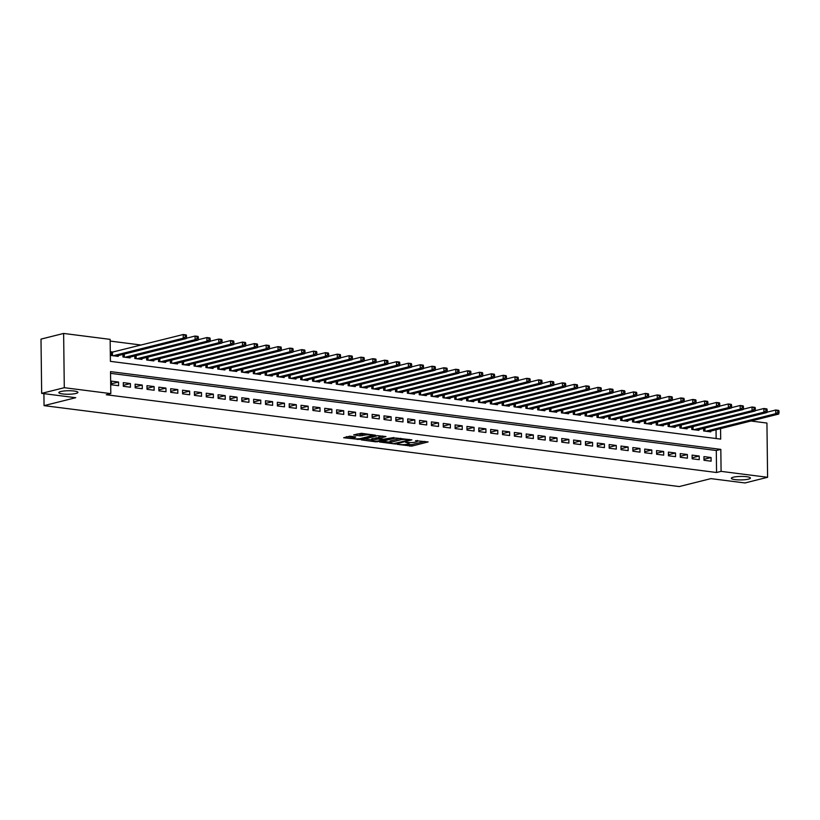 <?xml version="1.0" encoding="UTF-8"?>
<svg xmlns="http://www.w3.org/2000/svg" width="820" height="820" viewBox="0 0 820 820"><rect width="100%" height="100%" fill="white"/><g stroke="black" fill="none" stroke-linecap="round" stroke-linejoin="round"><path stroke-width="1.23" d="M397.228 444.348L411.835 446.101L428.122 441.939L415.545 440.668A4.684 0.851 179.3 0 1 417.38 441.324A4.684 0.851 179.3 0 1 416.427 441.857L415.094 442.195A4.684 0.851 179.3 0 1 408.524 442.431L405.49 442.277L407.284 442.738A4.684 0.851 179.3 0 1 409.118 443.394A4.684 0.851 179.3 0 1 408.165 443.928L406.833 444.255A4.684 0.851 179.3 0 1 400.262 444.501L397.228 444.348M75.963 393.457A9.543 1.742 179.3 0 0 77.92 392.37A9.543 1.742 179.3 0 0 71.432 390.802A9.543 1.742 179.3 0 0 60.803 391.519A9.543 1.742 179.3 0 0 58.835 392.606A9.543 1.742 179.3 0 0 65.334 394.174A9.543 1.742 179.3 0 0 75.963 393.457M748.465 479.136A9.543 1.742 179.3 0 0 750.423 478.05A9.543 1.742 179.3 0 0 743.935 476.481A9.543 1.742 179.3 0 0 733.295 477.199A9.543 1.742 179.3 0 0 731.337 478.285A9.543 1.742 179.3 0 0 737.836 479.854A9.543 1.742 179.3 0 0 748.465 479.136M349.914 436.189L343.652 437.757L359.426 439.428L375.724 435.256L361.425 433.308L353.645 434.907L360.103 435.861L364.838 435.112A3.915 0.717 179.3 0 1 369.195 434.815A3.915 0.717 179.3 0 1 371.86 435.461A3.915 0.717 179.3 0 1 371.06 435.902L360.534 438.536A3.915 0.717 179.3 0 1 356.167 438.833A3.915 0.717 179.3 0 1 353.502 438.187A3.915 0.717 179.3 0 1 354.312 437.747L355.788 436.937L349.914 436.189M750.966 421.008L766.936 423.048L767.602 477.291L744.97 482.959L710.909 478.624L679.226 486.557L44.054 405.633L75.737 397.7L41.666 393.364L64.288 387.696L63.632 333.443L110.136 339.367L110.413 361.364L720.698 439.11L720.565 428.624M767.602 477.291L721.087 471.367L720.821 449.38L110.536 371.624L110.802 393.62L64.288 387.696M110.802 393.62L106.282 394.748L716.567 472.504L721.087 471.367M379.547 441.99L395.599 444.04L411.896 439.868L395.547 437.993L379.547 441.99M375.468 441.806L361.169 439.858L377.456 435.686L385.953 436.558L378.871 438.515L383.34 439.223L393.989 437.542L377.518 441.734L375.468 441.806L375.457 441.15M113.15 352.077L111.079 351.811L111.12 355.48L118.234 356.382L118.223 355.603M703.99 460.286L711.104 461.188L711.053 457.529L703.949 456.617L703.99 460.286M692.141 458.78L699.255 459.682L699.204 456.022L692.101 455.11L692.141 458.78M680.293 457.273L687.406 458.175L687.355 454.505L680.241 453.603L680.293 457.273M668.443 455.756L675.547 456.668L675.506 452.999L668.392 452.097L668.443 455.756M656.595 454.249L663.698 455.151L663.657 451.492L656.543 450.58L656.595 454.249M644.745 452.742L651.849 453.644L651.808 449.975L644.694 449.073L644.745 452.742M632.886 451.226L640 452.138L639.959 448.468L632.845 447.566L632.886 451.226M621.037 449.719L628.151 450.621L628.11 446.961L620.996 446.049L621.037 449.719M609.188 448.212L616.302 449.114L616.25 445.455L609.147 444.542L609.188 448.212M597.339 446.695L604.453 447.607L604.401 443.938L597.298 443.036L597.339 446.695M585.49 445.188L592.604 446.101L592.553 442.431L585.449 441.529L585.49 445.188M573.641 443.681L580.745 444.583L580.703 440.924L573.59 440.012L573.641 443.681M561.792 442.175L568.895 443.077L568.854 439.407L561.741 438.505L561.792 442.175M549.943 440.658L557.047 441.57L557.005 437.9L549.892 436.998L549.943 440.658M538.084 439.151L545.197 440.053L545.156 436.394L538.043 435.481L538.084 439.151M526.235 437.644L533.348 438.546L533.307 434.887L526.194 433.975L526.235 437.644M514.386 436.127L521.499 437.039L521.448 433.37L514.345 432.468L514.386 436.127M502.537 434.62L509.65 435.533L509.599 431.863L502.496 430.961L502.537 434.62M490.688 433.114L497.801 434.016L497.75 430.356L490.647 429.444L490.688 433.114M478.839 431.607L485.942 432.509L485.901 428.839L478.788 427.937L478.839 431.607M466.99 430.09L474.093 431.002L474.052 427.333L466.939 426.431L466.99 430.09M455.141 428.583L462.244 429.485L462.203 425.826L455.09 424.914L455.141 428.583M443.282 427.077L450.395 427.978L450.354 424.319L443.241 423.407L443.282 427.077M431.433 425.559L438.546 426.472L438.505 422.802L431.392 421.9L431.433 425.559M419.584 424.053L426.697 424.965L426.656 421.295L419.543 420.393L419.584 424.053M407.735 422.546L414.848 423.448L414.797 419.789L407.694 418.876L407.735 422.546M395.886 421.039L402.999 421.941L402.948 418.272L395.845 417.37L395.886 421.039M384.037 419.522L391.15 420.434L391.099 416.765L383.985 415.863L384.037 419.522M372.188 418.015L379.291 418.917L379.25 415.258L372.136 414.346L372.188 418.015M360.339 416.509L367.442 417.411L367.401 413.751L360.287 412.839L360.339 416.509M348.479 414.992L355.593 415.904L355.552 412.234L348.438 411.332L348.479 414.992M336.63 413.485L343.744 414.397L343.703 410.728L336.589 409.826L336.63 413.485M324.781 411.978L331.895 412.88L331.854 409.221L324.74 408.309L324.781 411.978M312.933 410.471L320.046 411.373L319.995 407.704L312.891 406.802L312.933 410.471M301.083 408.954L308.197 409.867L308.146 406.197L301.042 405.295L301.083 408.954M289.234 407.448L296.348 408.35L296.297 404.69L289.193 403.778L289.234 407.448M277.385 405.941L284.489 406.843L284.448 403.173L277.334 402.271L277.385 405.941M265.536 404.424L272.64 405.336L272.599 401.667L265.485 400.765L265.536 404.424M253.687 402.917L260.791 403.829L260.75 400.16L253.636 399.258L253.687 402.917M241.828 401.41L248.942 402.312L248.901 398.653L241.787 397.741L241.828 401.41M229.979 399.904L237.093 400.806L237.052 397.136L229.938 396.234L229.979 399.904M218.13 398.387L225.244 399.299L225.192 395.63L218.089 394.727L218.13 398.387M206.281 396.88L213.395 397.782L213.343 394.123L206.24 393.21L206.281 396.88M194.432 395.373L201.546 396.275L201.494 392.606L194.391 391.704L194.432 395.373M182.583 393.856L189.686 394.768L189.645 391.099L182.532 390.197L182.583 393.856M170.734 392.349L177.837 393.251L177.796 389.592L170.683 388.69L170.734 392.349M158.885 390.843L165.988 391.745L165.947 388.085L158.834 387.173L158.885 390.843M147.026 389.336L154.139 390.238L154.099 386.568L146.985 385.666L147.026 389.336M135.177 387.819L142.29 388.731L142.249 385.062L135.136 384.16L135.177 387.819M123.328 386.312L130.441 387.214L130.4 383.555L123.287 382.643L123.328 386.312M716.567 472.504L716.29 450.508L110.556 373.336M118.541 382.038L111.438 381.136L111.479 384.805L118.592 385.707L118.541 382.038L111.469 383.811M141.245 345.046L110.157 341.079M716.147 438.536L716.044 429.762M710.735 431.084L710.745 431.873L703.632 430.961L703.601 428.399M698.886 429.577L698.896 430.356L691.783 429.454L691.752 426.892M687.037 428.071L687.047 428.85L679.934 427.948L679.903 425.375M675.188 426.564L675.188 427.343L668.085 426.431L668.054 423.868M663.329 425.047L663.339 425.826L656.236 424.924L656.205 422.361M651.48 423.54L651.49 424.319L644.387 423.417L644.346 420.844M639.631 422.033L639.641 422.812L632.527 421.91L632.497 419.338M627.782 420.516L627.792 421.306L620.678 420.393L620.648 417.831M615.933 419.01L615.943 419.789L608.829 418.887L608.799 416.324M604.084 417.503L604.094 418.282L596.98 417.38L596.95 414.807M592.235 415.996L592.245 416.775L585.131 415.863L585.101 413.3M580.386 414.479L580.386 415.258L573.282 414.356L573.252 411.794M568.526 412.972L568.537 413.751L561.433 412.849L561.403 410.277M556.678 411.466L556.688 412.245L549.584 411.343L549.554 408.77M544.828 409.949L544.839 410.738L537.725 409.826L537.694 407.263M532.979 408.442L532.99 409.221L525.876 408.319L525.845 405.756M521.13 406.935L521.141 407.714L514.027 406.812L513.996 404.239M509.281 405.428L509.292 406.207L502.178 405.295L502.147 402.733M497.432 403.911L497.443 404.69L490.329 403.788L490.298 401.226M485.583 402.405L485.594 403.184L478.48 402.282L478.449 399.709M473.724 400.898L473.734 401.677L466.631 400.775L466.601 398.202M461.875 399.381L461.885 400.17L454.782 399.258L454.751 396.695M450.026 397.874L450.036 398.653L442.933 397.751L442.892 395.189M438.177 396.367L438.187 397.146L431.074 396.244L431.043 393.672M426.328 394.861L426.338 395.64L419.225 394.727L419.194 392.165M414.479 393.344L414.489 394.123L407.376 393.221L407.345 390.658M402.63 391.837L402.64 392.616L395.527 391.714L395.496 389.141M390.781 390.33L390.791 391.109L383.678 390.197L383.647 387.634M378.932 388.813L378.932 389.602L371.829 388.69L371.798 386.128M367.073 387.306L367.083 388.085L359.98 387.183L359.949 384.621M355.224 385.8L355.234 386.579L348.131 385.677L348.09 383.104M343.375 384.283L343.385 385.072L336.272 384.16L336.241 381.597M331.526 382.776L331.536 383.555L324.423 382.653L324.392 380.09M319.677 381.269L319.687 382.048L312.574 381.146L312.543 378.573M307.828 379.762L307.838 380.541L300.725 379.629L300.694 377.067M295.979 378.245L295.989 379.035L288.876 378.122L288.845 375.56M284.13 376.739L284.13 377.518L277.027 376.616L276.996 374.043M272.271 375.232L272.281 376.011L265.178 375.109L265.147 372.536M260.422 373.715L260.432 374.504L253.329 373.592L253.298 371.029M248.573 372.208L248.583 372.987L241.469 372.085L241.439 369.523M236.724 370.702L236.734 371.481L229.62 370.578L229.59 368.006M224.875 369.195L224.885 369.974L217.772 369.061L217.741 366.499M213.026 367.678L213.036 368.467L205.922 367.555L205.892 364.992M201.177 366.171L201.187 366.95L194.073 366.048L194.043 363.475M189.328 364.664L189.338 365.443L182.224 364.541L182.194 361.968M177.468 363.147L177.479 363.936L170.375 363.024L170.345 360.462M165.619 361.64L165.63 362.419L158.526 361.517L158.496 358.955M153.77 360.134L153.781 360.913L146.677 360.011L146.636 357.438M141.922 358.627L141.932 359.406L134.818 358.494L134.787 355.931M130.072 357.11L130.083 357.899L122.969 356.987L122.938 354.424M43.911 393.651L44.054 405.633M41.666 393.364L41 339.111L63.632 333.443M716.29 450.508L720.821 449.38M711.053 457.529L703.98 459.303M699.204 456.022L692.131 457.785M687.355 454.505L680.282 456.279M675.506 452.999L668.433 454.772M663.657 451.492L656.574 453.265M651.808 449.975L644.725 451.748M639.959 448.468L632.876 450.241M628.11 446.961L621.027 448.735M616.25 445.455L609.178 447.218M604.401 443.938L597.329 445.711M592.553 442.431L585.48 444.204M580.703 440.924L573.631 442.697M568.854 439.407L561.772 441.18M557.005 437.9L549.923 439.674M545.156 436.394L538.074 438.167M533.307 434.887L526.225 436.65M521.448 433.37L514.376 435.143M509.599 431.863L502.527 433.636M497.75 430.356L490.678 432.13M485.901 428.839L478.829 430.613M474.052 427.333L466.98 429.106M462.203 425.826L455.12 427.599M450.354 424.319L443.271 426.082M438.505 422.802L431.422 424.575M426.656 421.295L419.573 423.069M414.797 419.789L407.724 421.562M402.948 418.272L395.875 420.045M391.099 416.765L384.026 418.538M379.25 415.258L372.178 417.031M367.401 413.751L360.318 415.514M355.552 412.234L348.469 414.008M343.703 410.728L336.62 412.501M331.854 409.221L324.771 410.994M319.995 407.704L312.922 409.477M308.146 406.197L301.073 407.97M296.297 404.69L289.224 406.464M284.448 403.173L277.375 404.947M272.599 401.667L265.516 403.44M260.75 400.16L253.667 401.933M248.901 398.653L241.818 400.426M237.052 397.136L229.969 398.909M225.192 395.63L218.12 397.403M213.343 394.123L206.271 395.896M201.494 392.606L194.422 394.379M189.645 391.099L182.573 392.872M177.796 389.592L170.724 391.365M165.947 388.085L158.865 389.859M154.099 386.568L147.016 388.342M142.249 385.062L135.167 386.835M130.4 383.555L123.318 385.328M406.607 444.307L411.814 444.635L424.821 441.385M382.54 441.242L389.982 442.195M393.518 443.64L408.985 440.073L407.109 439.592A4.684 0.851 179.3 0 0 400.549 439.838L390.955 442.236A4.684 0.851 179.3 0 0 389.992 442.769A4.684 0.851 179.3 0 0 391.827 443.425L393.518 443.64M400.755 438.321A4.684 0.851 179.3 0 0 400.529 438.372L400.549 439.838M389.992 442.769L389.971 441.303A4.684 0.851 179.3 0 1 390.935 440.77L400.529 438.372M371.634 439.858L364.449 438.946M382.653 436.014L378.85 437.05L378.871 438.515M372.444 440.043A3.915 0.717 179.3 0 0 371.634 440.483A3.915 0.717 179.3 0 0 374.299 441.129A3.915 0.717 179.3 0 0 378.666 440.832L382.673 439.735L378.204 439.038L372.444 440.043L372.423 438.577A3.915 0.717 179.3 0 0 371.624 439.018L371.634 440.483M372.423 438.577L378.86 437.654M353.512 436.64A3.915 0.717 179.3 0 0 353.492 436.722L353.502 438.187M356.936 433.985L362.132 434.313L364.562 433.708M371.86 434.846L372.413 434.702M346.368 436.64L353.502 437.542M708.675 431.607L778.723 414.059L775.761 413.68L775.72 410.02L766.936 412.214M777.801 410.933L775.72 410.02L778.682 410.4L778.979 411.086L777.801 410.933L777.811 412.398L779 412.552L778.979 411.086M777.811 412.398L775.761 413.68L705.702 431.228M779 412.552L778.723 414.059M696.816 430.1L766.874 412.552L763.912 412.173L763.871 408.503L755.087 410.707M765.952 409.426L763.871 408.503L766.833 408.883L767.13 409.58L765.952 409.426L765.962 410.892L767.151 411.045L767.13 409.58M765.962 410.892L763.912 412.173L693.853 429.721M767.151 411.045L766.874 412.552M684.966 428.583L755.025 411.045L752.063 410.666L752.022 406.997L743.238 409.2M754.092 407.919L752.022 406.997L754.984 407.376L755.281 408.063L754.092 407.919L754.113 409.385L755.302 409.539L755.281 408.063M754.113 409.385L752.063 410.666L682.004 428.204M755.302 409.539L755.025 411.045M673.117 427.077L743.176 409.529L740.214 409.149L740.163 405.49L731.389 407.683M742.243 406.402L740.163 405.49L743.125 405.869L743.432 406.556L742.243 406.402L742.264 407.878L743.453 408.022L743.432 406.556M742.264 407.878L740.214 409.149L670.155 426.697M743.453 408.022L743.176 409.529M661.268 425.57L731.327 408.022L728.365 407.642L728.314 403.983L719.54 406.177M730.394 404.895L728.314 403.983L731.276 404.352L731.583 405.049L730.394 404.895L730.415 406.361L731.604 406.515L731.583 405.049M730.415 406.361L728.365 407.642L658.306 425.19M731.604 406.515L731.327 408.022M649.419 424.053L719.478 406.515L716.516 406.136L716.465 402.466L707.68 404.67M718.545 403.389L716.465 402.466L719.427 402.845L719.734 403.542L718.545 403.389L718.566 404.854L719.745 405.008L719.734 403.542M718.566 404.854L716.516 406.136L646.457 423.684M719.745 405.008L719.478 406.515M637.57 422.546L707.629 404.998L704.657 404.629L704.616 400.959L695.832 403.163M706.697 401.882L704.616 400.959L707.578 401.339L707.885 402.025L706.697 401.882L706.717 403.348L707.896 403.491L707.885 402.025M706.717 403.348L704.657 404.629L634.608 422.167M707.896 403.491L707.629 404.998M625.721 421.039L695.77 403.491L692.808 403.112L692.767 399.453L683.982 401.646M694.847 400.365L692.767 399.453L695.729 399.832L696.026 400.519L694.847 400.365L694.868 401.831L696.047 401.984L696.026 400.519M694.868 401.831L692.808 403.112L622.759 420.66M696.047 401.984L695.77 403.491M613.872 419.532L683.921 401.984L680.959 401.605L680.918 397.936L672.133 400.139M682.998 398.858L680.918 397.936L683.88 398.315L684.177 399.012L682.998 398.858L683.009 400.324L684.198 400.478L684.177 399.012M683.009 400.324L680.959 401.605L610.91 419.153M684.198 400.478L683.921 401.984M602.013 418.015L672.072 400.478L669.11 400.098L669.069 396.429L660.284 398.633M671.149 397.351L669.069 396.429L672.031 396.808L672.328 397.495L671.149 397.351L671.16 398.817L672.349 398.971L672.328 397.495M671.16 398.817L669.11 400.098L599.051 417.636M672.349 398.971L672.072 400.478M590.164 416.509L660.223 398.961L657.261 398.582L657.22 394.922L648.435 397.116M659.29 395.834L657.22 394.922L660.182 395.301L660.479 395.988L659.29 395.834L659.311 397.3L660.5 397.454L660.479 395.988M659.311 397.3L657.261 398.582L587.202 416.13M660.5 397.454L660.223 398.961M578.315 415.002L648.374 397.454L645.412 397.075L645.371 393.415L636.586 395.609M647.441 394.328L645.371 393.415L648.333 393.784L648.63 394.481L647.441 394.328L647.462 395.793L648.651 395.947L648.63 394.481M647.462 395.793L645.412 397.075L575.353 414.623M648.651 395.947L648.374 397.454M566.466 413.485L636.525 395.947L633.563 395.568L633.511 391.898L624.737 394.102M635.592 392.821L633.511 391.898L636.474 392.278L636.781 392.975L635.592 392.821L635.613 394.287L636.802 394.44L636.781 392.975M635.613 394.287L633.563 395.568L563.504 413.116M636.802 394.44L636.525 395.947M554.617 411.978L624.676 394.43L621.714 394.061L621.662 390.392L612.878 392.595M623.743 391.314L621.662 390.392L624.625 390.771L624.932 391.458L623.743 391.314L623.764 392.78L624.942 392.923L624.932 391.458M623.764 392.78L621.714 394.061L551.655 411.599M624.942 392.923L624.676 394.43M542.768 410.471L612.827 392.923L609.865 392.544L609.813 388.885L601.029 391.078M611.894 389.797L609.813 388.885L612.776 389.264L613.083 389.951L611.894 389.797L611.915 391.263L613.093 391.417L613.083 389.951M611.915 391.263L609.865 392.544L539.806 410.092M613.093 391.417L612.827 392.923M530.919 408.965L600.968 391.417L598.005 391.037L597.964 387.368L589.18 389.572M600.045 388.29L597.964 387.368L600.927 387.747L601.224 388.444L600.045 388.29L600.066 389.756L601.245 389.91L601.224 388.444M600.066 389.756L598.005 391.037L527.957 408.585M601.245 389.91L600.968 391.417M519.07 407.448L589.119 389.91L586.156 389.531L586.115 385.861L577.331 388.065M588.196 386.784L586.115 385.861L589.078 386.24L589.375 386.927L588.196 386.784L588.207 388.249L589.395 388.393L589.375 386.927M588.207 388.249L586.156 389.531L516.108 407.068M589.395 388.393L589.119 389.91M507.211 405.941L577.27 388.393L574.307 388.014L574.266 384.354L565.482 386.548M576.347 385.267L574.266 384.354L577.229 384.734L577.526 385.42L576.347 385.267L576.357 386.732L577.547 386.886L577.526 385.42M576.357 386.732L574.307 388.014L504.249 405.562M577.547 386.886L577.27 388.393M495.362 404.434L565.421 386.886L562.458 386.507L562.418 382.848L553.633 385.041M564.488 383.76L562.418 382.848L565.38 383.217L565.677 383.914L564.488 383.76L564.508 385.226L565.697 385.38L565.677 383.914M564.508 385.226L562.458 386.507L492.4 404.055M565.697 385.38L565.421 386.886M483.513 402.917L553.572 385.38L550.609 385L550.568 381.331L541.784 383.534M552.639 382.253L550.568 381.331L553.531 381.71L553.828 382.407L552.639 382.253L552.659 383.719L553.848 383.873L553.828 382.407M552.659 383.719L550.609 385L480.551 402.548M553.848 383.873L553.572 385.38M471.664 401.41L541.723 383.862L538.76 383.493L538.709 379.824L529.935 382.028M540.79 380.746L538.709 379.824L541.672 380.203L541.979 380.89L540.79 380.746L540.81 382.212L541.999 382.356L541.979 380.89M540.81 382.212L538.76 383.493L468.702 401.031M541.999 382.356L541.723 383.862M459.815 399.904L529.874 382.356L526.911 381.976L526.86 378.317L518.086 380.511M528.941 379.229L526.86 378.317L529.822 378.696L530.13 379.383L528.941 379.229L528.961 380.695L530.14 380.849L530.13 379.383M528.961 380.695L526.911 381.976L456.853 399.524M530.14 380.849L529.874 382.356M447.966 398.397L518.025 380.849L515.062 380.47L515.011 376.8L506.227 379.004M517.092 377.723L515.011 376.8L517.973 377.179L518.281 377.876L517.092 377.723L517.112 379.188L518.291 379.342L518.281 377.876M517.112 379.188L515.062 380.47L445.004 398.018M518.291 379.342L518.025 380.849M436.117 396.88L506.165 379.342L503.203 378.963L503.162 375.293L494.378 377.497M505.243 376.216L503.162 375.293L506.124 375.673L506.422 376.359L505.243 376.216L505.263 377.682L506.442 377.825L506.422 376.359M505.263 377.682L503.203 378.963L433.155 396.501M506.442 377.825L506.165 379.342M424.268 395.373L494.316 377.825L491.354 377.446L491.313 373.787L482.529 375.98M493.394 374.699L491.313 373.787L494.275 374.166L494.573 374.853L493.394 374.699L493.414 376.165L494.593 376.318L494.573 374.853M493.414 376.165L491.354 377.446L421.306 394.994M494.593 376.318L494.316 377.825M412.409 393.866L482.467 376.318L479.505 375.939L479.464 372.28L470.68 374.473M481.545 373.192L479.464 372.28L482.426 372.649L482.724 373.346L481.545 373.192L481.555 374.658L482.744 374.812L482.724 373.346M481.555 374.658L479.505 375.939L409.446 393.487M482.744 374.812L482.467 376.318M400.56 392.349L470.618 374.812L467.656 374.433L467.615 370.763L458.831 372.967M469.696 371.685L467.615 370.763L470.577 371.142L470.875 371.839L469.696 371.685L469.706 373.151L470.895 373.305L470.875 371.839M469.706 373.151L467.656 374.433L397.597 391.981M470.895 373.305L470.618 374.812M388.711 390.843L458.769 373.295L455.807 372.926L455.766 369.256L446.982 371.46M457.837 370.179L455.766 369.256L458.728 369.635L459.026 370.322L457.837 370.179L457.857 371.644L459.046 371.788L459.026 370.322M457.857 371.644L455.807 372.926L385.748 390.463M459.046 371.788L458.769 373.295M376.862 389.336L446.92 371.788L443.958 371.409L443.907 367.749L435.133 369.943M445.988 368.662L443.907 367.749L446.869 368.129L447.177 368.815L445.988 368.662L446.008 370.127L447.197 370.281L447.177 368.815M446.008 370.127L443.958 371.409L373.899 388.957M447.197 370.281L446.92 371.788M365.013 387.829L435.071 370.281L432.109 369.902L432.058 366.232L423.284 368.436M434.139 367.155L432.058 366.232L435.02 366.612L435.328 367.309L434.139 367.155L434.159 368.621L435.348 368.774L435.328 367.309M434.159 368.621L432.109 369.902L362.05 387.45M435.348 368.774L435.071 370.281M353.164 386.312L423.222 368.774L420.26 368.395L420.209 364.726L411.425 366.929M422.29 365.648L420.209 364.726L423.171 365.105L423.479 365.792L422.29 365.648L422.31 367.114L423.489 367.257L423.479 365.792M422.31 367.114L420.26 368.395L350.202 385.933M423.489 367.257L423.222 368.774M341.315 384.805L411.373 367.257L408.401 366.878L408.36 363.219L399.576 365.412M410.441 364.131L408.36 363.219L411.322 363.598L411.63 364.285L410.441 364.131L410.461 365.597L411.64 365.751L411.63 364.285M410.461 365.597L408.401 366.878L338.353 384.426M411.64 365.751L411.373 367.257M329.466 383.299L399.514 365.751L396.552 365.371L396.511 361.712L387.727 363.906M398.592 362.624L396.511 361.712L399.473 362.081L399.77 362.778L398.592 362.624L398.612 364.09L399.791 364.244L399.77 362.778M398.612 364.09L396.552 365.371L326.503 382.919M399.791 364.244L399.514 365.751M317.617 381.782L387.665 364.244L384.703 363.865L384.662 360.195L375.878 362.399M386.743 361.118L384.662 360.195L387.624 360.574L387.921 361.271L386.743 361.118L386.753 362.583L387.942 362.737L387.921 361.271M386.753 362.583L384.703 363.865L314.654 381.413M387.942 362.737L387.665 364.244M305.757 380.275L375.816 362.727L372.854 362.358L372.813 358.688L364.029 360.892M374.894 359.611L372.813 358.688L375.775 359.068L376.072 359.755L374.894 359.611L374.904 361.077L376.093 361.22L376.072 359.755M374.904 361.077L372.854 362.358L302.795 379.896M376.093 361.22L375.816 362.727M293.909 378.768L363.967 361.22L361.005 360.841L360.964 357.182L352.18 359.375M363.034 358.094L360.964 357.182L363.926 357.551L364.223 358.248L363.034 358.094L363.055 359.56L364.244 359.713L364.223 358.248M363.055 359.56L361.005 360.841L290.946 378.389M364.244 359.713L363.967 361.22M282.059 377.251L352.118 359.713L349.156 359.334L349.115 355.665L340.331 357.868M351.185 356.587L349.115 355.665L352.077 356.044L352.374 356.741L351.185 356.587L351.206 358.053L352.395 358.207L352.374 356.741M351.206 358.053L349.156 359.334L279.097 376.882M352.395 358.207L352.118 359.713M270.21 375.744L340.269 358.207L337.307 357.827L337.256 354.158L328.482 356.362M339.337 355.08L337.256 354.158L340.218 354.537L340.526 355.224L339.337 355.08L339.357 356.546L340.546 356.69L340.526 355.224M339.357 356.546L337.307 357.827L267.248 375.365M340.546 356.69L340.269 358.207M258.361 374.238L328.42 356.69L325.458 356.31L325.407 352.651L316.622 354.845M327.487 353.563L325.407 352.651L328.369 353.03L328.676 353.717L327.487 353.563L327.508 355.029L328.687 355.183L328.676 353.717M327.508 355.029L325.458 356.31L255.399 373.858M328.687 355.183L328.42 356.69M246.512 372.731L316.571 355.183L313.609 354.804L313.558 351.144L304.773 353.338M315.638 352.057L313.558 351.144L316.52 351.513L316.827 352.21L315.638 352.057L315.659 353.522L316.838 353.676L316.827 352.21M315.659 353.522L313.609 354.804L243.55 372.352M316.838 353.676L316.571 355.183M234.663 371.214L304.712 353.676L301.75 353.297L301.709 349.627L292.924 351.831M303.789 350.55L301.709 349.627L304.671 350.007L304.968 350.704L303.789 350.55L303.81 352.016L304.989 352.169L304.968 350.704M303.81 352.016L301.75 353.297L231.701 370.845M304.989 352.169L304.712 353.676M222.814 369.707L292.863 352.159L289.901 351.79L289.86 348.121L281.075 350.324M291.94 349.043L289.86 348.121L292.822 348.5L293.119 349.187L291.94 349.043L291.951 350.509L293.14 350.652L293.119 349.187M291.951 350.509L289.901 351.79L219.852 369.328M293.14 350.652L292.863 352.159M210.955 368.2L281.014 350.652L278.052 350.273L278.011 346.614L269.226 348.808M280.091 347.526L278.011 346.614L280.973 346.983L281.27 347.68L280.091 347.526L280.102 348.992L281.291 349.146L281.27 347.68M280.102 348.992L278.052 350.273L207.993 367.821M281.291 349.146L281.014 350.652M199.106 366.683L269.165 349.146L266.203 348.766L266.162 345.097L257.377 347.301M268.232 346.019L266.162 345.097L269.124 345.476L269.421 346.173L268.232 346.019L268.253 347.485L269.442 347.639L269.421 346.173M268.253 347.485L266.203 348.766L196.144 366.314M269.442 347.639L269.165 349.146M187.257 365.177L257.316 347.639L254.354 347.26L254.313 343.59L245.528 345.794M256.383 344.513L254.313 343.59L257.275 343.969L257.572 344.656L256.383 344.513L256.404 345.978L257.593 346.122L257.572 344.656M256.404 345.978L254.354 347.26L184.295 364.797M257.593 346.122L257.316 347.639M175.408 363.67L245.467 346.122L242.505 345.743L242.453 342.083L233.679 344.277M244.534 342.996L242.453 342.083L245.416 342.463L245.723 343.149L244.534 342.996L244.555 344.461L245.744 344.615L245.723 343.149M244.555 344.461L242.505 345.743L172.446 363.291M245.744 344.615L245.467 346.122M163.559 362.163L233.618 344.615L230.656 344.236L230.604 340.577L221.83 342.77M232.685 341.489L230.604 340.577L233.567 340.946L233.874 341.643L232.685 341.489L232.706 342.955L233.884 343.108L233.874 341.643M232.706 342.955L230.656 344.236L160.597 361.784M233.884 343.108L233.618 344.615M151.71 360.646L221.769 343.108L218.807 342.729L218.755 339.06L209.971 341.263M220.836 339.982L218.755 339.06L221.718 339.439L222.025 340.136L220.836 339.982L220.857 341.448L222.035 341.602L222.025 340.136M220.857 341.448L218.807 342.729L148.748 360.267M222.035 341.602L221.769 343.108M139.861 359.139L209.91 341.591L206.947 341.222L206.906 337.553L198.122 339.757M208.987 338.476L206.906 337.553L209.869 337.932L210.166 338.619L208.987 338.476L209.008 339.941L210.186 340.085L210.166 338.619M209.008 339.941L206.947 341.222L136.899 358.76M210.186 340.085L209.91 341.591M128.012 357.633L198.061 340.085L195.098 339.705L195.058 336.046L186.273 338.24M197.138 336.958L195.058 336.046L198.02 336.415L198.317 337.112L197.138 336.958L197.159 338.424L198.337 338.578L198.317 337.112M197.159 338.424L195.098 339.705L125.05 357.253M198.337 338.578L198.061 340.085M116.153 356.116L186.212 338.578L183.249 338.199L183.208 334.529L111.089 352.446M185.289 335.452L183.208 334.529L186.171 334.909L186.468 335.606L185.289 335.452L185.299 336.917L186.488 337.071L186.468 335.606M185.299 336.917L183.249 338.199L113.191 355.747M186.488 337.071L186.212 338.578M411.814 444.635L411.835 446.101M409.764 444.717L409.774 446.182M395.599 443.425L395.599 444.04M390.935 440.77L390.955 442.236M379.158 436.886L379.168 438.351M377.507 441.027L377.518 441.734M378.184 437.572L378.204 439.038M376.134 437.644L376.154 439.11M354.301 436.742L354.312 437.747M364.818 433.739L364.838 435.112M362.132 434.313L362.153 435.779M360.082 434.385L360.103 435.861M359.416 438.731L359.426 439.428M357.366 438.854L357.377 439.499M704.944 428.06L704.985 431.135M704.524 428.163L704.554 431.084M693.095 426.554L693.125 429.629M692.664 426.656L692.705 429.567M681.246 425.047L681.276 428.112M680.815 425.149L680.856 428.06M669.386 423.53L669.428 426.605M668.966 423.643L669.007 426.554M657.537 422.023L657.578 425.098M657.117 422.126L657.158 425.047M645.688 420.516L645.729 423.591M645.268 420.619L645.299 423.53M633.839 418.999L633.88 422.074M633.419 419.112L633.45 422.023M621.99 417.493L622.031 420.568M621.57 417.595L621.601 420.516M610.141 415.986L610.182 419.061M609.721 416.088L609.752 418.999M598.293 414.479L598.323 417.544M597.862 414.582L597.903 417.493M586.443 412.962L586.474 416.037M586.013 413.075L586.054 415.986M574.595 411.455L574.625 414.53M574.164 411.558L574.205 414.479M562.735 409.949L562.776 413.024M562.315 410.051L562.356 412.962M550.886 408.432L550.927 411.507M550.466 408.544L550.497 411.455M539.037 406.925L539.078 410M538.617 407.027L538.648 409.949M527.188 405.418L527.229 408.493M526.768 405.521L526.799 408.432M515.339 403.911L515.38 406.976M514.919 404.014L514.95 406.925M503.49 402.394L503.521 405.469M503.07 402.507L503.101 405.418M491.641 400.888L491.672 403.963M491.211 400.99L491.252 403.911M479.792 399.381L479.823 402.456M479.362 399.483L479.403 402.394M467.933 397.864L467.974 400.939M467.513 397.977L467.554 400.888M456.084 396.357L456.125 399.432M455.664 396.46L455.705 399.381M444.235 394.851L444.276 397.925M443.815 394.953L443.845 397.864M432.386 393.333L432.427 396.408M431.966 393.446L431.996 396.357M420.537 391.827L420.578 394.902M420.117 391.939L420.147 394.851M408.688 390.32L408.719 393.395M408.268 390.422L408.298 393.344M396.839 388.813L396.87 391.888M396.408 388.916L396.449 391.827M384.99 387.296L385.021 390.371M384.559 387.409L384.601 390.32M373.131 385.789L373.172 388.864M372.71 385.892L372.752 388.813M361.282 384.283L361.323 387.358M360.861 384.385L360.902 387.296M349.433 382.766L349.474 385.841M349.012 382.878L349.043 385.789M337.584 381.259L337.625 384.334M337.163 381.372L337.194 384.283M325.735 379.752L325.776 382.827M325.314 379.855L325.345 382.766M313.886 378.245L313.927 381.31M313.465 378.348L313.496 381.259M302.037 376.728L302.067 379.803M301.606 376.841L301.647 379.752M290.188 375.222L290.218 378.297M289.757 375.324L289.798 378.245M278.339 373.715L278.369 376.79M277.908 373.817L277.949 376.728M266.479 372.198L266.52 375.273M266.059 372.311L266.1 375.222M254.63 370.691L254.671 373.766M254.21 370.804L254.241 373.715M242.781 369.184L242.822 372.26M242.361 369.287L242.392 372.198M230.933 367.678L230.973 370.742M230.512 367.78L230.543 370.691M219.083 366.161L219.124 369.236M218.663 366.273L218.694 369.184M207.234 364.654L207.265 367.729M206.814 364.756L206.845 367.678M195.385 363.147L195.416 366.222M194.955 363.25L194.996 366.161M183.536 361.63L183.567 364.705M183.106 361.743L183.147 364.654M171.677 360.123L171.718 363.198M171.257 360.226L171.298 363.147M159.828 358.617L159.869 361.692M159.408 358.719L159.449 361.63M147.979 357.11L148.02 360.175M147.559 357.212L147.59 360.123M136.13 355.593L136.171 358.668M135.71 355.706L135.741 358.617M124.281 354.086L124.322 357.161M123.861 354.189L123.892 357.11M112.422 352.262L112.463 355.654M112.002 352.333L112.043 355.593M409.108 442.492L409.118 443.394M417.37 440.432L417.38 441.324M409.19 439.387L409.2 439.95M382.663 439.13L382.673 439.735M371.849 434.631L371.86 435.461"/></g></svg>
